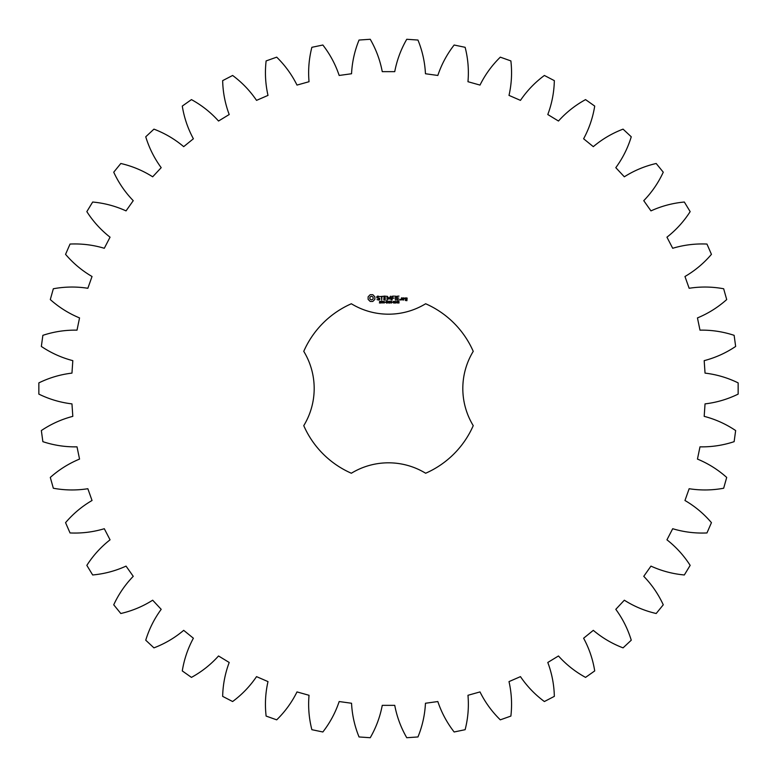 <?xml version="1.0" encoding="UTF-8"?>
<svg xmlns="http://www.w3.org/2000/svg" width="777" height="777" viewBox="0 0 777 777"><rect width="100%" height="100%" fill="white"/><g stroke="black" fill="none" stroke-linecap="round" stroke-linejoin="round"><path stroke-width="1.17" d="M738.15 394.114L738.15 382.886C727.641 377.748 716.608 374.485 705.04 373.115L704.185 360.645C715.462 357.711 725.951 352.972 735.654 346.445L734.129 335.334C723.018 331.662 711.645 329.934 699.99 330.157L697.455 317.919C708.226 313.471 717.967 307.352 726.699 299.572L723.669 288.762C712.169 286.645 700.66 286.48 689.15 288.277L684.964 276.505C695.026 270.639 703.855 263.248 711.441 254.341L706.963 244.056C695.279 243.522 683.857 244.93 672.697 248.281L666.948 237.179C676.126 229.992 683.857 221.474 690.161 211.626L684.333 202.03C672.688 203.098 661.557 206.051 650.961 210.888L643.754 200.67C651.864 192.307 658.362 182.809 663.267 172.193L656.186 163.491C644.793 166.123 634.168 170.561 624.329 176.797L615.802 167.667C622.698 158.275 627.845 147.98 631.254 136.791L623.057 129.137C612.121 133.304 602.204 139.141 593.307 146.659L583.614 138.772C589.16 128.526 592.861 117.628 594.716 106.08L585.557 99.611C575.291 105.225 566.268 112.364 558.469 121.027L547.795 114.53C551.893 103.623 554.079 92.327 554.341 80.633L544.376 75.466C534.974 82.43 527.01 90.734 520.464 100.369L509.003 95.396C511.587 84.033 512.208 72.543 510.877 60.917L500.301 57.158C491.938 65.336 485.169 74.641 480.001 85.081L467.968 81.711C468.978 70.105 468.036 58.634 465.132 47.31L454.147 45.017C446.969 54.264 441.53 64.404 437.83 75.456L425.456 73.747C424.873 62.111 422.377 50.884 417.958 40.045L406.76 39.277C400.913 49.407 396.911 60.198 394.745 71.649L382.255 71.649C380.089 60.198 376.087 49.407 370.24 39.277L359.042 40.045C354.623 50.884 352.127 62.111 351.544 73.747L339.17 75.456C335.47 64.404 330.031 54.264 322.853 45.017L311.868 47.31C308.964 58.634 308.022 70.105 309.032 81.711L296.999 85.081C291.831 74.641 285.062 65.336 276.699 57.158L266.123 60.917C264.792 72.543 265.413 84.033 267.997 95.396L256.536 100.369C249.99 90.734 242.026 82.43 232.624 75.466L222.659 80.633C222.921 92.327 225.107 103.623 229.205 114.53L218.531 121.027C210.732 112.364 201.709 105.225 191.443 99.611L182.284 106.08C184.139 117.628 187.84 128.526 193.386 138.772L183.693 146.659C174.796 139.141 164.879 133.304 153.943 129.137L145.746 136.791C149.155 147.98 154.302 158.275 161.198 167.667L152.671 176.797C142.832 170.561 132.207 166.123 120.814 163.491L113.733 172.193C118.638 182.809 125.136 192.307 133.246 200.67L126.039 210.888C115.443 206.051 104.312 203.098 92.667 202.03L86.839 211.626C93.143 221.474 100.874 229.992 110.052 237.179L104.303 248.281C93.143 244.93 81.721 243.522 70.037 244.056L65.559 254.341C73.145 263.248 81.974 270.639 92.036 276.505L87.85 288.277C76.34 286.48 64.831 286.645 53.331 288.762L50.301 299.572C59.033 307.352 68.774 313.471 79.545 317.919L77.01 330.157C65.355 329.934 53.982 331.662 42.871 335.334L41.346 346.445C51.049 352.972 61.538 357.711 72.815 360.645L71.96 373.115C60.392 374.485 49.359 377.748 38.85 382.886L38.85 394.114C49.359 399.252 60.392 402.515 71.96 403.885L72.815 416.355C61.538 419.289 51.049 424.028 41.346 430.555L42.871 441.666C53.982 445.338 65.355 447.066 77.01 446.843L79.545 459.081C68.774 463.529 59.033 469.648 50.301 477.428L53.331 488.238C64.831 490.355 76.34 490.52 87.85 488.723L92.036 500.495C81.974 506.361 73.145 513.752 65.559 522.659L70.037 532.944C81.721 533.478 93.143 532.07 104.303 528.719L110.052 539.821C100.874 547.008 93.143 555.526 86.839 565.374L92.667 574.97C104.312 573.902 115.443 570.949 126.039 566.112L133.246 576.33C125.136 584.692 118.638 594.191 113.733 604.807L120.814 613.509C132.207 610.877 142.832 606.439 152.671 600.203L161.198 609.333C154.302 618.725 149.155 629.02 145.746 640.209L153.943 647.863C164.879 643.696 174.796 637.859 183.693 630.341L193.386 638.228C187.84 648.474 184.139 659.372 182.284 670.92L191.443 677.389C201.709 671.775 210.732 664.636 218.531 655.973L229.205 662.47C225.107 673.377 222.921 684.673 222.659 696.367L232.624 701.534C242.026 694.57 249.99 686.266 256.536 676.631L267.997 681.604C265.413 692.967 264.792 704.457 266.123 716.083L276.699 719.842C285.062 711.664 291.831 702.359 296.999 691.918L309.032 695.289C308.022 706.895 308.964 718.366 311.868 729.69L322.853 731.983C330.031 722.736 335.47 712.596 339.17 701.544L351.544 703.253C352.127 714.889 354.623 726.116 359.042 736.955L370.24 737.723C376.087 727.593 380.089 716.802 382.255 705.351L394.745 705.351C396.911 716.802 400.913 727.593 406.76 737.723L417.958 736.955C422.377 726.116 424.873 714.889 425.456 703.253L437.83 701.544C441.53 712.596 446.969 722.736 454.147 731.983L465.132 729.69C468.036 718.366 468.978 706.895 467.968 695.289L480.001 691.918C485.169 702.359 491.938 711.664 500.301 719.842L510.877 716.083C512.208 704.457 511.587 692.967 509.003 681.604L520.464 676.631C527.01 686.266 534.974 694.57 544.376 701.534L554.341 696.367C554.079 684.673 551.893 673.377 547.795 662.47L558.469 655.973C566.268 664.636 575.291 671.775 585.557 677.389L594.716 670.92C592.861 659.372 589.16 648.474 583.614 638.228L593.307 630.341C602.204 637.859 612.121 643.696 623.057 647.863L631.254 640.209C627.845 629.02 622.698 618.725 615.802 609.333L624.329 600.203C634.168 606.439 644.793 610.877 656.186 613.509L663.267 604.807C658.362 594.191 651.864 584.692 643.754 576.33L650.961 566.112C661.557 570.949 672.688 573.902 684.333 574.97L690.161 565.374C683.857 555.526 676.126 547.008 666.948 539.821L672.697 528.719C683.857 532.07 695.279 533.478 706.963 532.944L711.441 522.659C703.855 513.752 695.026 506.361 684.964 500.495L689.15 488.723C700.66 490.52 712.169 490.355 723.669 488.238L726.699 477.428C717.967 469.648 708.226 463.529 697.455 459.081L699.99 446.843C711.645 447.066 723.018 445.338 734.129 441.666L735.654 430.555C725.951 424.028 715.462 419.289 704.185 416.355L705.04 403.885C716.608 402.515 727.641 399.252 738.15 394.114M351.35 303.758A92.521 92.521 0 0 0 303.758 351.35A71.397 71.397 0 0 1 303.758 425.65A92.521 92.521 0 0 0 351.35 473.242A71.397 71.397 0 0 1 425.65 473.242A92.521 92.521 0 0 0 473.242 425.65A71.397 71.397 0 0 1 473.242 351.35A92.521 92.521 0 0 0 425.65 303.758A71.397 71.397 0 0 1 351.35 303.758M370.211 294.697L368.123 296.795L368.123 299.368L370.211 301.457L372.785 301.457L374.873 299.368L374.873 296.795L372.785 294.697L370.211 294.697M380.72 302.253L380.633 302.952L379.409 302.972L380.565 302.593L379.535 302.068L379.613 301.359L380.749 301.34L379.671 301.719L380.72 302.253M382.352 301.544L381.216 303.079L381.216 301.253L382.352 301.544M384.129 301.253L384.129 303.079L382.954 301.447L382.731 303.079L382.731 301.253L383.896 302.748L384.129 301.253M385.324 302.175L384.557 302.389L385.324 302.175M387.286 302.156L386.606 303.117L385.654 302.166L386.606 301.214L387.276 301.67L386.082 301.622L386.091 302.709L387.043 302.826L386.548 302.156L387.286 302.156M376.816 296.629L376.816 297.795L379.331 298.679L378.72 299.64L377.01 299.611L378.855 300.077L379.768 299.543L379.768 298.368L377.263 297.484L377.865 296.532L379.574 296.561L377.758 296.086L376.816 296.629M380.371 296.523L381.478 296.523L381.701 300.077L381.925 296.523L383.246 296.299L380.371 296.523M384.052 296.086L383.838 299.864L386.266 300.077L384.285 299.64L384.285 298.3L386.052 298.077L384.285 297.853L384.285 296.523L386.499 296.299L384.052 296.086M389.598 301.253L389.364 303.079L388.704 301.563L388.053 303.079L387.577 301.253L388.209 302.777L388.83 301.253L389.219 302.787L389.598 301.253M391.598 301.253L391.598 303.079L391.355 302.185L390.442 302.185L390.2 303.079L390.2 301.253L390.442 301.971L391.598 301.253M392.803 302.175L392.035 302.389L392.803 302.175M394.269 301.457L393.793 303.117L393.308 301.447L394.269 301.457M395.92 302.894L394.93 303.079L395.357 301.253L395.92 302.894M397.601 302.214L397.465 302.943L396.416 302.68L396.853 301.291L397.474 301.476L396.61 302.039L397.601 302.214M398.931 302.127L399.028 302.952L397.989 303.001L398.951 302.525L398.416 302.195L398.883 301.563L398.047 301.33L398.98 301.321L398.931 302.127M390.491 296.192L389.102 298.533L387.296 296.299L387.519 300.077L387.742 297.115L389.092 299.194L390.462 297.115L390.899 299.844L390.491 296.192M394.25 296.086L391.822 296.299L392.035 300.077L392.259 298.3L394.036 298.077L392.259 297.863L392.259 296.523L394.25 296.086M395.396 296.086L395.396 300.077L395.396 296.086M398.999 296.086L396.571 296.299L396.794 300.077L399.232 299.854L397.018 299.64L397.018 298.3L398.795 298.077L397.018 297.853L397.018 296.523L398.999 296.086M400.242 299.33L400.242 300.077L400.242 299.33M403.02 299.864L403.02 298.067L401.495 297.853L401.282 299.864L403.02 299.864M403.642 297.853L403.642 300.077L403.865 298.96L405.167 298.349L403.642 297.853M405.594 297.853L405.38 299.174L406.682 299.388L406.682 300.252L405.604 299.864L405.38 300.476L406.905 300.689L407.129 298.067L405.594 297.853M371.503 296.29L372.766 296.814L373.29 298.077L372.766 299.339L371.503 299.864L370.24 299.339L369.716 298.077L370.24 296.814L371.503 296.29M382.158 301.816L381.458 301.466L381.458 302.195L382.158 301.816M394.104 302.719L393.599 301.466L393.483 302.719L394.104 302.719M397.406 302.496L396.61 302.214L396.882 302.894L397.406 302.496M401.719 298.29L402.583 298.29L402.583 299.64L401.719 299.64L401.719 298.29M405.827 298.29L406.682 298.29L406.682 298.941L405.827 298.941L405.827 298.29"/></g></svg>

